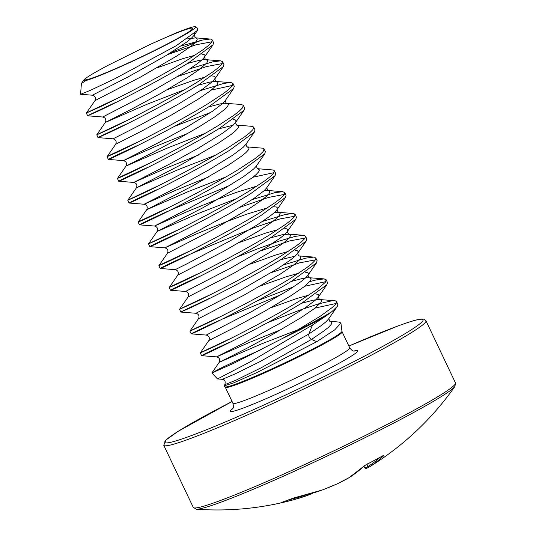 <?xml version="1.0" encoding="UTF-8"?>
<svg xmlns="http://www.w3.org/2000/svg" width="536" height="536" viewBox="0 0 536 536"><rect width="100%" height="100%" fill="white"/><g stroke="black" fill="none" stroke-linecap="round" stroke-linejoin="round"><path stroke-width="0.8" d="M307.825 494.514A1.085 0.63 70.5 0 1 307.51 495.418A290.043 236.101 -101.6 0 1 294.298 499.565A290.257 290.257 0 0 1 196.317 509.2L196.317 509.2A144.03 9.119 -25.4 0 0 220.149 502.48A144.03 9.119 -25.4 0 0 360.581 439.875A144.03 9.119 -25.4 0 0 454.93 386.402L455.479 382.932L425.973 320.783L423.641 319.108L421.564 319.027C417.551 319.342 409.819 321.607 398.375 325.814L348.869 346.042A142.951 9.052 -25.4 0 1 398.188 325.895A142.951 9.052 -25.4 0 1 370.242 353.097A142.951 9.052 -25.4 0 1 189.684 436.244A142.951 9.052 -25.4 0 1 232.081 401.504L178.267 431.239L165.939 440.016L163.768 445.282A145.129 9.186 -25.4 0 0 189.034 439.044A145.129 9.186 -25.4 0 0 337.486 372.507A145.129 9.186 -25.4 0 0 425.973 320.783M281.829 502.373A1.085 0.63 78.5 0 1 281.547 502.607L280.978 502.621A287.008 156.76 -90.8 0 0 287.001 500.644A287.008 156.76 -90.8 0 0 292.964 498.232L295.839 497.375A290.043 239.304 61 0 0 322.317 489.984A290.257 283.886 57.6 0 0 337.017 483.948L337.017 483.948A290.257 243.558 -111.8 0 0 349.124 477.643A290.043 164.84 -111.8 0 0 364.346 465.824L366.872 464.196A287.008 225.093 32.1 0 0 383.247 455.533L383.87 455.493A290.043 161.638 56.1 0 1 369.391 466.916A1.085 1.065 -124.3 0 1 367.91 466.541L368.071 466.494A1.085 0.905 57.6 0 0 369.391 466.916A290.257 58.29 58.7 0 1 368.902 467.231A290.257 290.257 0 0 0 454.93 386.402M330.062 321.345L331.918 322.545L331.161 324.454L328.608 327.181L324.36 330.658L311.443 339.449L261.166 367.79L235.806 380.258L224.832 384.647L224.122 385.893L233.569 382.918L256.992 372.52L316.789 341.673L311.443 339.449C309.359 338.082 308.495 336.26 308.857 333.995L312.434 325.057L250.526 361.7L217.509 378.939L211.867 372.942L219.586 368.735L239.86 359.107L261.856 349.311M328.809 318.632L329.801 321.319L339.1 322.056L340.923 323.087L334.772 329.814L316.789 341.673M312.434 325.057L326.819 315.429A72.454 4.59 154.6 0 1 312.046 323.577A72.454 4.59 154.6 0 1 282.331 338.551L233.508 363.408L211.854 372.996M282.331 338.551L294.298 331.931L320.072 316.347L332.461 307.356L335.637 304.167L336.534 301.607L335.389 300.843L331.952 300.783L318.96 303.745L299.343 310.297L267.591 322.652M294.298 331.931A72.568 4.596 -25.4 0 0 311.811 322.947A72.568 4.596 -25.4 0 0 331.958 311.563L337.231 306.485L337.827 304.327L336.534 301.607M336.132 303.47L315.007 308.086M309.882 281.567L316.059 279.96L324.133 278.901L326.183 279.799L325.285 282.358L316.85 289.648L300.957 300.086C275.698 315.664 235.947 336.206 215.546 345.995C191.794 356.849 196.169 354.644 228.671 339.389L200.31 352.889L201.57 355.683L216.618 356.875L243.907 343.033L281.3 322.551L305.627 307.53L315.664 299.925L318.216 297.199L318.974 295.289L317.908 294.244L315.798 294.036M229.964 342.115C200.471 355.375 192.404 360.366 213.315 350.41C232.155 341.519 275.39 319.396 302.257 302.813L326.88 284.683L327.476 282.526L326.183 279.799M293.614 286.834L257.233 300.843M325.774 281.661L304.649 286.278M281.601 294.438L222.259 319.121M218.32 317.587C185.818 332.843 181.436 335.04 205.188 324.186C225.589 314.398 265.347 293.862 290.606 278.285L306.498 267.839L311.751 263.739L314.934 260.556L315.925 258.365L314.686 257.233L313.774 257.092L298.74 255.9L299.785 256.081L300.857 257.126L300.1 259.035L297.547 261.762L293.299 265.24L280.382 274.03L244.094 295.095L198.494 318.719L189.911 331.127L191.198 333.874L206.26 335.074L251.86 311.45L288.147 290.385L301.065 281.594L305.312 278.117L307.865 275.39L308.622 273.481L307.55 272.435L305.446 272.234M219.613 320.307C190.025 333.613 182.173 338.504 202.876 328.648C221.931 319.65 265.166 297.514 291.899 281.005L316.521 262.875L317.118 260.717L315.825 257.99M313.774 257.092L305.708 258.151L283.263 265.032M315.423 259.853L299.57 262.848L271.243 272.63M207.961 295.778C175.46 311.034 171.085 313.238 194.836 302.384C215.238 292.596 254.995 272.054 280.254 256.476L296.147 246.037L301.393 241.937L304.575 238.748L305.567 236.564L304.327 235.425L303.423 235.284L288.381 234.098L289.433 234.279L290.505 235.324L289.742 237.234L287.189 239.96L282.941 243.431L270.03 252.222L233.743 273.286L188.143 296.911L179.547 309.339L180.86 312.073L195.908 313.265L241.508 289.641L277.795 268.576L290.706 259.786L294.954 256.315L297.507 253.588L298.271 251.679L297.199 250.634L295.095 250.426M209.261 298.505C178.542 312.856 172.947 315.644 192.478 306.86C211.693 297.788 254.868 275.671 281.547 259.203L306.17 241.066L306.766 238.915L305.473 236.188M303.423 235.284L295.349 236.349L278.774 241.207L256.757 249.186L236.523 257.233M305.071 238.051L289.494 240.965L260.891 250.828M197.61 273.97C168.733 287.41 162.08 290.7 177.637 283.839C194.936 275.832 241.374 252.275 269.896 234.668L285.788 224.229L291.041 220.129L294.224 216.939L295.215 214.755L293.976 213.623L293.071 213.482L278.03 212.29L279.075 212.47L280.147 213.516L279.39 215.425L276.837 218.152L272.59 221.629L259.672 230.42L223.385 251.485L177.785 275.102L169.195 287.537L170.508 290.264L185.55 291.457L231.15 267.839L267.437 246.774L280.355 237.984L284.603 234.507L287.155 231.78L287.912 229.87L286.84 228.825L284.737 228.617M198.903 276.697C169.423 289.949 161.209 295.014 182.327 284.958C200.973 276.154 244.49 253.897 271.189 237.394L295.818 219.264L296.415 217.107L295.115 214.38M293.071 213.482L284.998 214.541L262.553 221.415M189.905 250.975L187.258 252.168C158.381 265.601 151.721 268.891 167.286 262.03C184.578 254.024 231.016 230.473 259.545 212.866L275.437 202.42L280.69 198.32L283.866 195.138L284.763 192.571L282.713 191.674L274.64 192.732L252.201 199.613M294.713 216.243L279.939 218.923L253.736 227.82L191.198 253.702M282.713 191.674L267.672 190.481L268.724 190.662L269.796 191.714L269.032 193.617L266.486 196.344L262.231 199.821L249.32 208.611L213.033 229.676L167.433 253.3L158.844 265.709L160.15 268.462L175.198 269.655L187.52 263.518L230.413 240.718L257.086 224.966L269.997 216.175L274.251 212.698L276.804 209.971L277.561 208.069L276.489 207.017L274.385 206.816M188.551 254.888C158.77 268.281 151.474 272.911 171.594 263.33C191.037 254.158 233.937 232.175 260.838 215.586L285.46 197.456L286.057 195.298L284.763 192.571M179.547 229.174L148.492 243.907L149.799 246.654L164.847 247.846L201.027 229.308L229.529 213.522L253.856 198.501L263.893 190.896L266.446 188.17L275.109 175.647L275.705 173.496L274.412 170.77L273.266 170.006L257.32 168.679L256.329 165.986M284.361 194.434L268.563 197.416L240.182 207.211M176.9 230.359C144.398 245.615 140.023 247.82 163.775 236.966C184.17 227.177 223.927 206.635 249.186 191.057L265.079 180.619L270.332 176.518L273.514 173.329L274.412 170.77M178.193 233.086C148.445 246.466 141.008 251.156 161.289 241.501C180.679 232.349 223.432 210.454 250.48 193.784L275.109 175.647M169.195 207.365L138.134 222.098L139.44 224.845L154.489 226.038L190.675 207.499L219.17 191.714L243.498 176.692L253.541 169.088L256.094 166.361L264.75 153.845L265.347 151.688L264.054 148.961L262.908 148.204L246.962 146.871L245.977 144.184M274.003 172.632L252.878 177.249M229.83 185.409L170.488 210.092M166.549 208.551C137.672 221.991 131.012 225.281 146.576 218.42C163.869 210.414 210.306 186.863 238.835 169.249L254.727 158.81L259.98 154.71L263.156 151.521L264.054 148.961M167.842 211.278C138.322 224.55 130.281 229.529 151.172 219.579C170.093 210.641 213.04 188.679 240.128 171.976L264.75 153.845M158.837 185.563L127.782 200.29L129.089 203.044L144.137 204.236L180.317 185.697L208.819 169.905L233.147 154.884L243.183 147.279L245.816 144.445L254.399 132.037L254.995 129.88L253.702 127.153L252.556 126.396L236.611 125.062L235.465 122.637L236.142 120.841L235.07 119.796L232.966 119.588M156.19 186.749C123.689 202.005 119.314 204.203 143.065 193.355C163.467 183.56 203.218 163.024 228.477 147.447L244.369 137.002L249.622 132.901L252.804 129.719L253.702 127.153M157.484 189.469C127.709 202.863 120.479 207.465 140.479 197.938C160.003 188.726 202.682 166.857 229.776 150.167L254.399 132.037M148.485 163.755L117.431 178.488L118.737 181.235L133.779 182.428L169.966 163.889L198.467 148.104L222.788 133.082L232.832 125.478L235.384 122.751L244.041 110.228L244.644 108.078L243.344 105.351L241.294 104.453L224.43 103.274L219.834 103.964L208.249 107.059M145.839 164.941C116.962 178.381 110.302 181.671 125.866 174.81C143.166 166.803 189.603 143.246 218.125 125.638L234.018 115.2L239.27 111.099L242.453 107.91L243.344 105.351M147.132 167.668C117.632 180.927 109.471 185.965 130.563 175.922C149.115 167.165 192.625 144.914 219.418 128.365L244.041 110.228M210.782 112.386L174.401 126.396M138.134 141.946L107.073 156.68L108.379 159.433L123.427 160.619L159.607 142.08L188.109 126.295L212.437 111.274L222.48 103.669L225.026 100.942L233.689 88.427L234.286 86.269L232.993 83.542L231.847 82.785L228.41 82.718L222.869 83.703L200.43 90.584M135.481 143.132C106.61 156.572 99.951 159.862 115.515 153.001C132.807 144.995 179.245 121.444 207.774 103.83L223.666 93.391L228.912 89.291L232.095 86.102L232.993 83.542M136.781 145.859C107.1 159.205 99.502 163.976 120.004 154.214C138.77 145.37 182.394 123.039 209.067 106.557L233.689 88.427M127.776 120.144L96.768 134.831L98.008 137.618L113.069 138.817L140.365 124.975L177.758 104.486L202.085 89.465L212.122 81.861L214.675 79.134L215.432 77.231L214.36 76.186L212.256 75.978M232.59 85.405L211.465 90.021M125.129 121.33C92.628 136.586 88.252 138.791 112.004 127.936C132.399 118.148 172.156 97.606 197.416 82.028L213.308 71.583L218.561 67.482L221.743 64.3L222.641 61.741L220.591 60.836L212.517 61.895L190.072 68.776M126.422 124.051C95.756 138.382 90.142 141.182 109.585 132.439C128.714 123.421 171.875 101.304 198.709 84.748L223.338 66.618L223.934 64.461L222.641 61.741M222.232 63.596L206.447 66.578L178.059 76.38M114.778 99.522C82.269 114.778 77.894 116.982 101.646 106.128C122.047 96.339 161.805 75.797 187.064 60.22L202.956 49.781L208.209 45.681L211.385 42.491L212.377 40.307L211.137 39.168L210.233 39.034L195.191 37.842L196.243 38.023L197.315 39.068L196.558 40.977L194.005 43.704L189.751 47.181L176.84 55.965L140.553 77.037L94.952 100.654L86.363 113.069L87.656 115.809L102.718 117.009L148.318 93.391L184.605 72.32L197.516 63.536L201.77 60.059L204.323 57.332L205.08 55.422L204.008 54.377L201.905 54.169M116.071 102.249C85.365 116.593 79.77 119.381 99.294 110.604C118.289 101.639 161.597 79.469 188.357 62.947L212.98 44.81L213.576 42.659L212.283 39.932M210.233 39.034L202.219 40.079L181.161 46.002M211.881 41.795L196.122 44.763L167.701 54.572M172.297 41.627A63.094 3.993 154.6 0 1 85.867 80.581L81.392 83.509L80.594 94.269L90.624 90.242L114.858 78.732L176.156 45.761L197.57 30.311L197.724 28.321L195.513 26.8A63.094 3.993 154.6 0 1 172.297 41.627M149.959 44.522L107.883 65.426C96.601 71.422 89.17 75.75 85.593 78.397L84.775 79.013A59.858 3.792 154.6 0 0 105.13 73.09A59.858 3.792 154.6 0 0 170.569 42.264A59.858 3.792 154.6 0 0 174.602 40.106A59.858 3.792 154.6 0 0 190.923 28.194A59.858 3.792 154.6 0 0 149.959 44.522L175.198 33.306A63.094 3.993 154.6 0 1 195.513 26.8M84.775 79.013L83.79 80.011L85.867 80.581M331.958 311.563L326.819 315.429M337.231 306.485L328.575 319.007L326.022 321.734L321.774 325.205L308.857 333.995L260.255 361.472L235.11 373.927L222.299 379.314C224.839 379.441 225.683 381.217 224.832 384.647L235.806 380.258L261.166 367.79L311.443 339.449M364.976 467.975L364.983 467.988A289.165 58.076 -121.3 0 0 367.91 466.541L366.624 464.337M366.242 468.471A1.085 1.065 -108.6 0 1 364.983 467.988L363.951 466.246L364.962 467.995A1.085 1.085 0 0 0 366.242 468.471L368.902 467.231M383.186 455.573A1.085 0.898 45.9 0 0 383.87 455.493M383.562 455.352L383.173 455.587A1.085 0.623 -120.5 0 0 383.247 455.533M349.211 477.596A1.085 0.891 -122.3 0 1 349.124 477.643A1.085 0.59 -119.4 0 0 349.164 477.623A1.085 1.085 0 0 0 349.211 477.596L364.54 465.69L383.173 455.587M337.044 483.941A1.085 0.59 -115.6 0 1 337.017 483.948A1.085 1.085 0 0 0 337.044 483.941L349.164 477.623M337.01 483.954L322.317 489.984A1.085 0.61 -109.5 0 1 322.29 489.998A1.085 1.085 0 0 0 322.31 489.991L295.765 497.395A1.085 0.596 -101.7 0 0 295.839 497.375M295.691 497.401A1.085 0.596 -101.7 0 0 295.765 497.395L293.125 498.178A1.085 0.891 -113.9 0 1 292.964 498.232M293.232 498.118A1.085 0.891 -113.9 0 1 293.125 498.178L281.045 502.607A1.085 0.905 -106.3 0 1 280.978 502.621M313.165 492.986A290.257 155.654 -107.1 0 1 307.483 495.425A1.085 0.63 70.5 0 1 307.483 495.425L294.298 499.565A290.043 236.101 -101.6 0 1 281.547 502.607M308.086 494.44A1.085 0.918 68.8 0 1 307.517 495.411L313.218 492.966M196.317 509.2L193.282 507.431A145.129 9.186 -25.4 0 0 218.541 501.193A145.129 9.186 -25.4 0 0 366.999 434.663A145.129 9.186 -25.4 0 0 455.479 382.932M232.778 408.533A70.692 4.476 -25.4 0 0 242.386 408.352A70.692 4.476 -25.4 0 0 324.153 371.153A70.692 4.476 -25.4 0 0 353.874 351.033M349.747 347.891L342.129 331.844A64.642 4.094 154.6 0 1 318.237 346.926A64.642 4.094 154.6 0 1 258.084 375.763A64.642 4.094 154.6 0 1 225.334 387.307L232.952 403.347A64.642 4.094 -25.4 0 0 244.208 400.566A64.642 4.094 -25.4 0 0 325.855 362.966A64.642 4.094 -25.4 0 0 349.747 347.891C353.539 352.574 354.082 350.551 354.51 351.073M225.334 387.307L224.999 386.811A64.756 4.1 -25.4 0 0 258.298 374.939A64.756 4.1 -25.4 0 0 318.002 346.296A64.756 4.1 -25.4 0 0 341.961 331.275L340.923 323.087M169.932 53.205A72.568 4.596 154.6 0 1 202.219 40.079M298.304 329.627L261.2 344.025L219.204 362.329L246.5 348.487L274.419 333.392L301.091 317.64L314.002 308.85L320.809 302.652L321.567 300.743L320.495 299.698L317.62 299.53L313.024 300.22L301.44 303.309M200.263 352.936L208.852 340.521L236.142 326.679L264.06 311.584L290.733 295.832L303.651 287.048L310.451 280.844L311.208 278.934L310.136 277.889L307.262 277.722L302.673 278.412L291.088 281.507M295.189 256.101L280.73 259.699M295.818 219.264L287.236 231.666L288.696 234.138L281.963 234.802L270.379 237.89M285.46 197.456L276.877 209.857L278.338 212.33L274.479 212.49M266.687 187.794L267.987 190.528L264.121 190.682M236.182 198.789L199.077 213.187L157.075 231.492L202.682 207.868L238.962 186.803L251.88 178.012L256.128 174.542L258.68 171.815L259.437 169.905L257.582 168.706M225.824 176.981L188.719 191.379L146.723 209.683L192.324 186.066L228.611 165.001L241.528 156.211L245.776 152.733L248.329 150.006L249.086 148.097L247.23 146.898M215.472 155.179L178.367 169.577L136.372 187.881L181.972 164.257L218.253 143.192L231.17 134.402L235.418 130.925L237.971 128.198L238.728 126.295L236.872 125.089M233.06 125.263L218.608 128.861M205.114 133.37L168.009 147.769L126.014 166.073L153.309 152.231L181.228 137.136L199.694 126.442L215.023 116.727L225.066 109.123L227.619 106.396L228.376 104.486L227.304 103.441L226.259 103.26L225.107 100.828M107.073 156.68L115.662 144.264L142.958 130.422L170.877 115.327L197.55 99.582L210.46 90.792L217.261 84.588L218.025 82.678L216.953 81.633L214.072 81.465L209.482 82.155L197.898 85.251M184.404 89.76L147.299 104.158L105.304 122.463L132.6 108.62L160.519 93.525L187.191 77.774L200.109 68.983L206.909 62.779L207.667 60.876L206.595 59.831L203.72 59.657L199.131 60.354L187.54 63.442M94.952 100.654C96.111 97.887 95.247 96.065 92.366 95.2L128.546 76.661L166.046 55.57L187.165 41.728L191.412 38.25L194.206 35.148L195.506 37.882L186.937 38.947M281.192 329.553L249.006 342.591L216.618 356.875C219.499 357.74 220.363 359.555 219.204 362.329L211.867 372.935M308.843 295.115L296.743 298.519L270.834 307.751M298.492 273.306L286.385 276.717L260.483 285.943M288.14 251.498L276.033 254.908L250.124 264.134M277.782 229.696L265.675 233.1L239.773 242.332M267.43 207.888L246.667 214.186L227.143 221.401L197.235 233.562L164.847 247.846C167.728 248.711 168.585 250.526 167.433 253.3M257.072 186.079L236.309 192.384L216.785 199.593L186.883 211.754L154.489 226.038C157.37 226.902 158.234 228.718 157.075 231.492L148.492 243.907M208.712 176.914L176.525 189.952L144.137 204.236C147.018 205.1 147.882 206.916 146.723 209.683L138.134 222.098M198.354 155.105L166.173 168.143L133.779 182.428C136.66 183.292 137.524 185.108 136.372 187.881L127.782 200.29M188.002 133.297L155.815 146.335L123.427 160.619C126.308 161.483 127.173 163.306 126.014 166.073L117.431 178.488M205.301 77.05L193.201 80.46L167.292 89.686M194.95 55.248L182.843 58.652L156.941 67.878M197.57 30.311L194.045 35.41L194.635 33.292M308.857 333.995L260.255 361.472L235.11 373.927L222.299 379.314L217.509 378.939M366.778 464.263L368.071 466.494A288.951 161.035 -123.9 0 0 380.071 457.375M289.333 499.766A288.951 235.217 78.4 0 0 304.528 495.378M193.282 507.431L163.768 445.282M232.952 403.347C234.185 409.249 232.276 408.385 232.41 409.048M224.999 386.811L224.128 385.893M342.129 331.844L341.961 331.275M334.484 300.703L319.443 299.517L318.297 297.085L326.88 284.683M208.852 340.521C210.005 337.754 209.141 335.938 206.26 335.074M324.133 278.901L309.091 277.708L307.945 275.276L316.521 262.875M198.494 318.719C199.653 315.945 198.789 314.13 195.908 313.265M298.74 255.9L297.587 253.474L306.17 241.066M188.143 296.911C189.295 294.137 188.438 292.321 185.55 291.457M177.785 275.102C178.944 272.335 178.079 270.519 175.198 269.655M115.662 144.264C116.815 141.497 115.957 139.682 113.069 138.817M230.942 82.645L215.901 81.452L214.755 79.027L223.338 66.618M96.721 134.871L105.304 122.463C106.463 119.689 105.599 117.873 102.718 117.009M220.591 60.836L205.549 59.643L204.397 57.218L212.98 44.81M92.366 95.2L80.594 94.269M83.79 80.011L81.425 83.442"/></g></svg>
